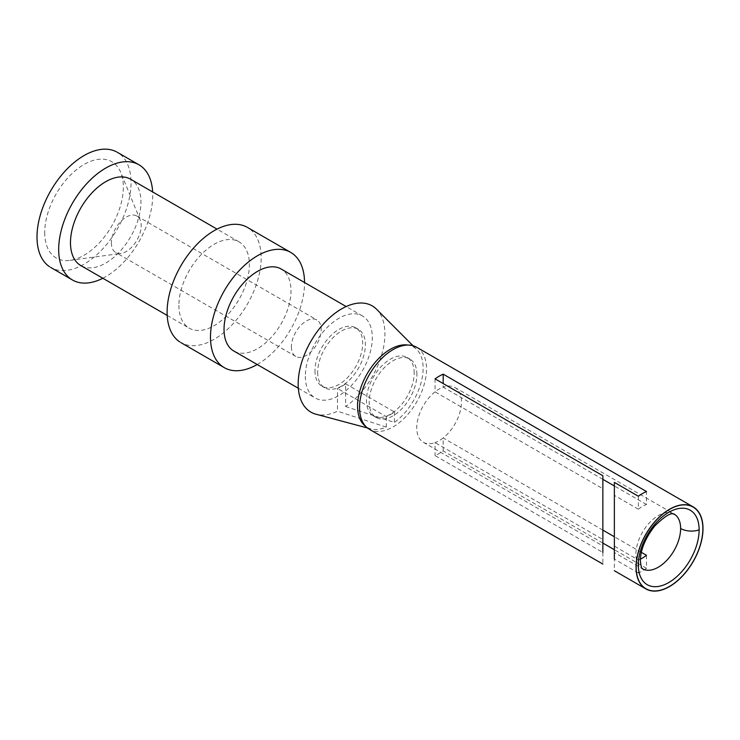 <?xml version="1.0" encoding="UTF-8"?>
<svg xmlns="http://www.w3.org/2000/svg" width="740" height="740" viewBox="0 0 740 740"><rect width="100%" height="100%" fill="white"/><g stroke="black" fill="none" stroke-linecap="round" stroke-linejoin="round"><path stroke-width="0.56" stroke-dasharray="3.7 2.78" d="M291.394 346.81A21.081 12.173 120 0 0 296 356.597A21.081 12.173 120 0 0 312.16 350.64A21.081 12.173 120 0 0 321.206 329.596A21.081 12.173 120 0 0 317.192 320.161A21.081 12.173 120 0 0 300.829 325.341A21.081 12.173 120 0 0 291.394 346.81M368.575 428.793A47.342 27.334 120 0 0 405.326 417.147A47.342 27.334 120 0 0 426.518 368.955A47.342 27.334 120 0 0 416.158 346.977M416.898 374.505A33.735 19.48 120 0 0 409.886 359.057A33.735 19.48 120 0 0 383.903 368.113A33.735 19.48 120 0 0 369.186 402.051A33.735 19.48 120 0 0 376.161 417.48A33.735 19.48 120 0 0 402.162 408.471A33.735 19.48 120 0 0 416.898 374.505M314.972 370.749A33.735 19.48 120 0 0 322.353 386.41A33.735 19.48 120 0 0 348.207 376.891A33.735 19.48 120 0 0 362.683 343.212A33.735 19.48 120 0 0 356.264 328.116A33.735 19.48 120 0 0 330.077 336.413A33.735 19.48 120 0 0 314.972 370.749M317.682 372.312A33.735 19.48 120 0 0 324.675 387.76A33.735 19.48 120 0 0 350.668 378.723A33.735 19.48 120 0 0 365.394 344.775A33.735 19.48 120 0 0 358.391 329.318A33.735 19.48 120 0 0 332.399 338.384A33.735 19.48 120 0 0 317.682 372.312M305.352 376.309A47.342 27.334 120 0 0 315.129 397.963A47.342 27.334 120 0 0 351.62 385.309A47.342 27.334 120 0 0 372.303 337.653A47.342 27.334 120 0 0 362.471 315.962A47.342 27.334 120 0 0 325.998 328.68A47.342 27.334 120 0 0 305.352 376.309M234.386 351.334A47.342 27.334 120 0 0 270.673 337.967A47.342 27.334 120 0 0 290.986 290.7A47.342 27.334 120 0 0 281.977 269.517M257.196 364.515A66.508 38.397 120 0 0 304.538 282.874M179.774 341.899A66.508 38.397 120 0 0 231.389 325.545A66.508 38.397 120 0 0 261.164 257.844A66.508 38.397 120 0 0 246.624 226.967M178.904 305.333A49.83 28.768 120 0 0 189.2 328.135A49.83 28.768 120 0 0 227.606 314.815A49.83 28.768 120 0 0 249.38 264.643A49.83 28.768 120 0 0 239.029 241.823A49.83 28.768 120 0 0 200.633 255.198A49.83 28.768 120 0 0 178.904 305.333M81.382 265.873A49.83 28.768 120 0 0 119.575 251.804A49.83 28.768 120 0 0 140.952 202.048A49.83 28.768 120 0 0 131.47 179.755M102.823 278.268A66.508 38.397 120 0 0 152.745 195.24A66.508 38.397 120 0 0 152.653 191.947M49.663 266.789A66.508 38.397 120 0 0 101.288 250.435A66.508 38.397 120 0 0 131.054 182.725A66.508 38.397 120 0 0 116.513 151.848M44.724 232.564A55.583 32.088 120 0 0 70.291 260.323A55.583 32.088 120 0 0 123.33 187.183A55.583 32.088 120 0 0 120.768 172.531A55.583 32.088 120 0 0 76.923 169.34A55.583 32.088 120 0 0 44.724 232.564M111.379 242.877A21.081 12.173 120 0 0 115.986 252.664A21.081 12.173 120 0 0 121.314 253.367A21.081 12.173 120 0 0 141.192 225.663A21.081 12.173 120 0 0 139.999 219.595A21.081 12.173 120 0 0 136.826 216.006A21.081 12.173 120 0 0 120.583 221.658A21.081 12.173 120 0 0 111.379 242.877M414.187 372.942A33.735 19.48 120 0 0 407.759 357.846A33.735 19.48 120 0 0 381.581 366.143A33.735 19.48 120 0 0 366.476 400.488A33.735 19.48 120 0 0 373.857 416.148A33.735 19.48 120 0 0 399.711 406.621A33.735 19.48 120 0 0 414.187 372.942M376.114 308.793A61.337 35.409 -60 0 1 381.257 356.236A61.337 35.409 -60 0 1 345.617 406.519L345.617 383.801A33.735 19.48 -60 0 1 337.486 388.491L337.486 411.209A61.337 35.409 -60 0 1 315.971 414.215M345.617 383.801L394.411 411.967A33.735 19.48 -60 0 1 386.28 416.666L337.486 388.491M345.617 406.519L394.411 422.411A46.389 26.779 -60 0 0 416.629 349.345A46.389 26.779 -60 0 0 407.971 345.062M367.456 427.979L370.981 428.923A46.389 26.779 -60 0 0 386.28 427.1L337.486 411.209M370.99 428.923A46.389 26.779 -60 0 1 365.782 426.462M394.411 411.967L394.411 422.411M386.28 427.1L386.28 416.666M602.86 530.118L443.186 437.932A31.626 18.259 120 0 0 461.483 401.968A31.626 18.259 120 0 0 454.286 387.15A31.626 18.259 120 0 0 443.186 387.14L443.186 383.561M641.367 552.345L614.366 536.759M640.424 559.126A31.626 18.259 -60 0 1 638.352 559.995L614.366 546.148L614.366 482.388M673.705 513.81A31.626 18.259 120 0 0 649.47 522.736A31.626 18.259 120 0 0 635.901 554.316A31.626 18.259 120 0 0 642.449 568.792L614.366 552.577L614.366 546.148L614.366 570.725M602.86 543.095L443.186 450.901A47.342 27.334 -60 0 1 435.055 455.6L602.86 552.484L602.86 488.724L435.055 391.839A31.626 18.259 -60 0 1 443.186 387.14L602.86 479.335M435.055 378.861L435.055 391.839A31.626 18.259 120 0 0 416.759 427.794A31.626 18.259 120 0 0 423.308 442.27A31.626 18.259 120 0 0 435.055 442.622L602.86 539.506L602.86 545.87M638.352 496.235L638.352 509.213A31.626 18.259 -60 0 1 646.482 504.513L646.482 491.536M646.482 555.296L646.482 568.274A47.342 27.334 -60 0 1 638.352 572.973L638.352 559.995M638.352 572.973L614.366 559.126M443.186 450.901L443.186 437.932A31.626 18.259 -60 0 1 435.055 442.622L435.055 455.6M646.482 568.274L614.366 549.737M602.86 488.724L602.86 475.746M602.86 552.484L602.86 564.084M638.352 509.213L614.366 495.365M646.482 504.513L614.366 485.967M321.965 386.197L324.675 387.76M362.498 315.98L346.163 306.545M167.203 315.434L189.218 328.153M70.004 260.369L120.962 253.422M136.826 216.006L316.84 319.939M409.904 359.067L407.194 357.503M413.013 345.728L416.814 349.53M423.308 442.27L602.86 545.935M454.934 387.492L674.075 514.013M239.057 241.832L217.033 229.123M298.34 388.269L315.157 397.981M140.212 220.085L120.749 172.485M373.46 415.926L376.17 417.49M358.41 329.328L355.69 327.764M295.76 356.458L115.745 252.525"/><path stroke-width="1.11" d="M703 528.582A47.342 27.334 120 0 0 693.223 506.918A47.342 27.334 120 0 0 656.732 519.573A47.342 27.334 120 0 0 636.048 567.229A47.342 27.334 120 0 0 645.881 588.92A47.342 27.334 120 0 0 682.354 576.201A47.342 27.334 120 0 0 703 528.582M636.187 567.154A47.147 27.223 120 0 0 669.524 586.404A47.147 27.223 120 0 0 702.861 528.656A47.147 27.223 120 0 0 669.524 509.407A47.147 27.223 120 0 0 636.187 567.154M416.158 346.977A47.342 27.334 120 0 0 379.879 360.343A47.342 27.334 120 0 0 359.566 407.611A47.342 27.334 120 0 0 368.575 428.793M602.86 552.484L602.86 475.746L435.055 378.861A47.342 27.334 -60 0 1 443.186 374.163L646.482 491.536A47.342 27.334 -60 0 0 638.352 496.235L614.366 482.388L614.366 559.126M281.977 269.517A47.342 27.334 120 0 0 245.227 281.163A47.342 27.334 120 0 0 224.035 329.356A47.342 27.334 120 0 0 234.386 351.334M304.538 282.514A66.508 38.397 120 0 0 290.802 252.451A66.508 38.397 120 0 0 239.538 270.229A66.508 38.397 120 0 0 210.484 337.181A66.508 38.397 120 0 0 224.285 367.651A66.508 38.397 120 0 0 257.196 364.515M246.624 226.967A66.508 38.397 120 0 0 195.647 245.745A66.508 38.397 120 0 0 167.111 312.141A66.508 38.397 120 0 0 179.774 341.899M131.47 179.755A49.83 28.768 120 0 0 92.787 192.002A49.83 28.768 120 0 0 70.476 242.739A49.83 28.768 120 0 0 81.382 265.873M152.653 191.947A66.508 38.397 120 0 0 139 164.817A66.508 38.397 120 0 0 87.736 182.586A66.508 38.397 120 0 0 58.682 249.546A66.508 38.397 120 0 0 72.492 280.016A66.508 38.397 120 0 0 102.823 278.268M116.513 151.848A66.508 38.397 120 0 0 65.536 170.626A66.508 38.397 120 0 0 37 237.022A66.508 38.397 120 0 0 49.663 266.789M315.971 414.215A61.337 35.409 -60 0 1 310.606 341.778A61.337 35.409 -60 0 1 376.114 308.793M365.782 426.462A46.389 26.779 -60 0 1 365.403 376.975A46.389 26.779 -60 0 1 407.971 345.062M640.424 559.126A31.626 18.259 -60 0 0 646.482 555.296L641.367 552.345M614.366 536.759L602.86 530.118M443.186 383.561L443.186 374.163M614.366 549.737L602.86 543.095M614.366 485.967L602.86 479.335M699.134 529.896A42.994 24.818 120 0 0 668.738 512.348A42.994 24.818 120 0 0 638.333 564.999A42.994 24.818 120 0 0 668.738 582.556A42.994 24.818 120 0 0 699.134 529.896A15.336 8.852 0 0 1 680.624 528.49A31.626 18.259 120 0 0 674.149 514.06M674.075 514.013C673.742 515.678 673.132 507.927 654.743 526.02C645.326 538.137 640.544 549.654 640.387 560.578L640.387 560.578C641.488 571.465 642.403 567.46 642.449 568.792A31.626 18.259 120 0 0 666.823 560.319A31.626 18.259 120 0 0 680.624 528.49M416.713 347.282L693.195 506.909M346.163 306.545L281.182 269.027M224.257 367.632L180.884 342.592M80.799 265.549L167.203 315.434M72.455 279.988L50.773 267.473M315.943 414.206L367.456 427.979M376.558 309.228L413.013 345.728M645.854 588.901L614.366 570.725M602.86 564.084L369.371 429.283M217.033 229.123L130.629 179.237M233.84 351.028L298.34 388.269M247.391 227.393L290.764 252.433M117.281 152.274L138.972 164.798"/></g></svg>
